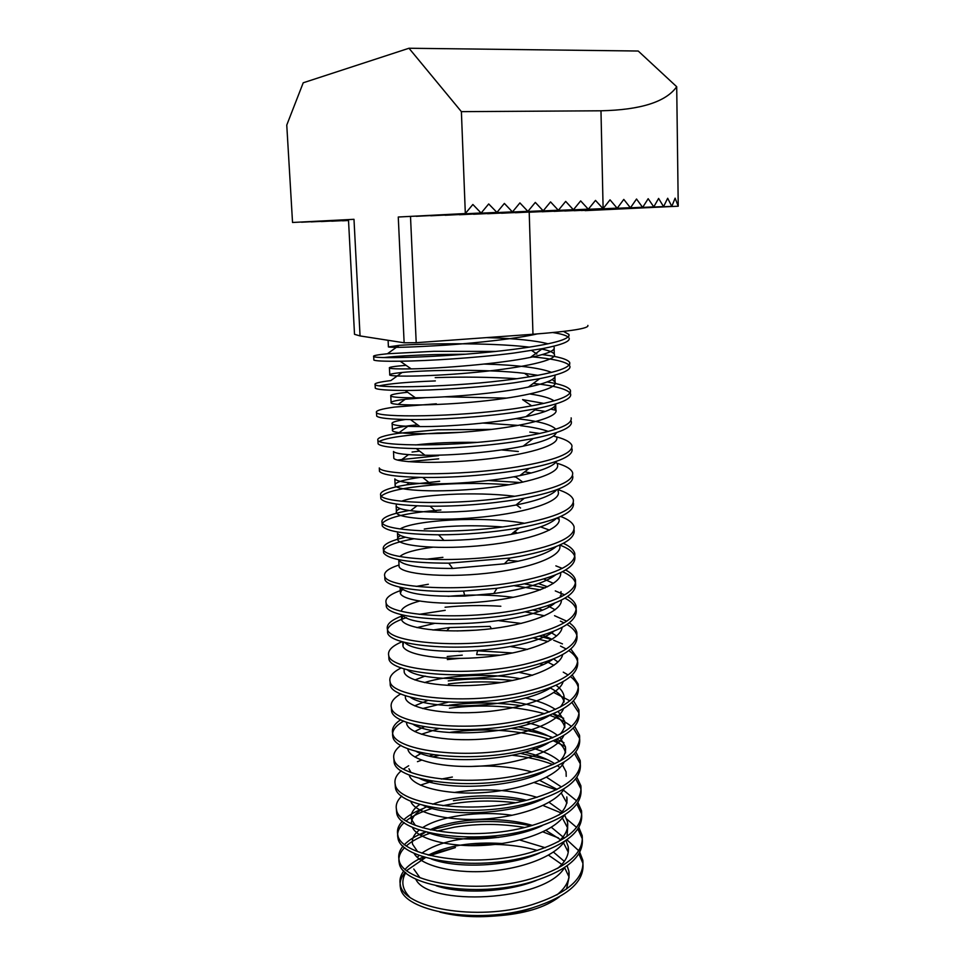 <?xml version="1.0" encoding="UTF-8"?>
<svg xmlns="http://www.w3.org/2000/svg" width="965" height="965" viewBox="0 0 965 965"><rect width="100%" height="100%" fill="white"/><g stroke="black" fill="none" stroke-linecap="round" stroke-linejoin="round"><path stroke-width="1.45" d="M373.829 359.475L373.865 360.066C375.578 360.994 384.36 361.38 400.198 361.224C427.784 360.934 476.36 357.894 513.597 353.094L542.414 348.642C561.956 344.843 570.822 341.272 569.024 337.943M568.204 337.038C565.852 335.265 560.774 333.781 552.957 332.575M495.6 351.429L434.069 351.308L387.423 353.757C377.074 354.806 372.502 355.735 373.684 356.531C374.987 359.185 453.236 357.134 513.476 349.366C552.004 344.324 570.484 339.342 568.94 334.421L563.536 331.441M405.324 872.288C400.933 877.257 399.317 882.396 400.463 887.703C402.815 910.912 476.348 925.133 532.053 907.956C567.734 896.449 584.681 881.576 582.908 863.325L578.879 853.832M558.47 837.934L542.921 831.878M533.307 829.273L531.836 828.935M524.586 827.488C501.161 823.531 477.808 823.41 454.527 827.15L436.916 831.058M403.865 870.876C400.451 875.351 399.269 879.935 400.318 884.615C402.658 907.715 476.215 921.852 531.944 904.724C567.649 893.252 584.597 878.427 582.824 860.249L579.772 852.312M578.747 850.744L566.889 839.755M537.903 827.512L537.228 827.331M531.003 825.847C505.841 820.684 480.305 820.141 454.406 824.219L430.921 829.912M404.697 847.523C399.872 852.481 398.038 857.62 399.221 862.951C401.524 885.267 475.275 898.789 531.196 882.022C566.998 870.78 584.018 856.329 582.257 838.669L577.878 829.007M576.612 827.427L566.72 819.032M515.238 802.735C494.104 800.19 473.538 800.504 453.514 803.64L442.79 805.703M403.093 846.1C399.329 850.563 397.99 855.147 399.064 859.839C401.368 882.046 475.142 895.484 531.088 878.765C566.913 867.559 583.946 853.169 582.172 835.569L578.855 827.463M561.992 813.278L543.729 805.775M533.102 802.928L531.015 802.458M523.44 801.01C500.003 797.247 476.65 797.138 453.393 800.697M404.166 822.578C398.822 827.524 396.76 832.674 397.966 838.03C400.222 859.441 474.189 872.251 530.328 855.895C566.262 844.942 583.355 830.925 581.593 813.845L576.817 804.014M556.31 789.792L534.236 782.591M402.381 821.155C398.231 825.618 396.699 830.202 397.809 834.906C400.053 856.208 474.056 868.922 530.219 852.614C566.178 841.697 583.27 827.741 581.509 810.733L577.89 802.47M576.684 800.878L564.344 790.878M396.374 809.092L396.699 812.952C398.907 833.446 473.103 845.533 529.447 829.586C565.526 818.923 582.691 805.353 580.942 788.863L575.707 778.864M552.969 764.582C540.882 759.974 527.24 756.862 512.041 755.233M401.766 796.053C397.146 800.492 395.397 805.075 396.543 809.804C398.75 830.19 472.971 842.18 529.339 826.293C565.43 815.666 582.607 802.144 580.858 785.727L576.889 777.295M547.3 759.564L520.388 753.339M395.119 783.954L395.421 787.717C397.592 807.271 472.006 818.634 528.567 803.109C564.778 792.735 582.016 779.599 580.267 763.725L574.537 753.544M565.345 746.512L553.428 740.806M549.121 739.238C519.086 730.023 486.191 727.707 450.45 732.266M401.259 770.77C396.096 775.209 394.094 779.792 395.264 784.545C397.423 803.99 471.873 815.256 528.458 799.78C564.682 789.442 581.931 776.379 580.194 760.565L575.828 751.964M563.946 742.688L556.853 739.214M552.981 737.634C540.762 733.062 526.878 729.986 511.329 728.394M393.853 758.635L394.142 762.302C396.265 780.926 470.908 791.529 527.686 776.439C564.03 766.355 581.34 753.689 579.603 738.418L573.27 728.068M571.437 726.452C566.238 722.23 558.964 718.515 549.604 715.306M544.67 713.738C515.153 705.885 483.405 704.028 449.413 708.177M400.909 745.318C395.083 749.733 392.779 754.328 393.985 759.117C396.096 777.621 470.775 788.14 527.566 773.098C563.934 763.05 581.244 750.432 579.519 735.234L574.706 726.476M563.669 718.298L553.5 713.678M521.558 705.729C497.494 702.327 473.405 702.134 449.28 705.162M403.684 721.072C395.119 725.957 391.513 731.18 392.852 736.729C394.926 754.389 469.798 764.244 526.781 749.588C563.27 739.805 580.653 727.586 578.928 712.942L571.907 702.411M569.869 700.807L553.801 692.52M546.492 690.047L545.141 689.649M501.245 682.508C482.826 681.362 465.202 681.845 448.375 683.944M400.74 719.685C394.13 724.088 391.452 728.696 392.695 733.521C394.757 751.059 469.653 760.818 526.673 746.222C563.174 736.476 580.568 724.317 578.843 709.745L573.512 700.819M512.62 680.47C490.703 678.214 469.243 678.359 448.243 680.904M400.837 693.871C393.262 698.262 390.113 702.882 391.392 707.755L391.561 710.976C393.575 727.67 468.676 736.765 525.889 722.556C562.511 713.075 579.965 701.326 578.252 687.297C577.335 683.437 574.718 679.867 570.436 676.61M568.156 674.993L563.258 672.147M542.776 664.596L539.845 663.848M459.05 658.432L447.326 659.565M391.392 707.755C393.406 724.317 468.544 733.316 525.78 719.154C562.414 709.721 579.881 698.021 578.168 684.089L572.221 674.993M546.865 662.678L545.092 662.171M500.208 655.175L476.674 654.608L477.482 650.82M462.259 655.151L447.193 656.502M401.283 667.876C392.502 672.243 388.762 676.887 390.089 681.809L390.246 685.066C392.212 700.771 467.555 709.094 524.984 695.319C561.16 686.32 578.723 675.223 577.685 662.038M577.577 661.495C576.575 657.527 573.644 653.908 568.795 650.627M566.226 649.011L560.508 646.08M548.144 641.532L533.38 637.913M390.089 681.809C392.043 697.393 467.41 705.62 524.864 691.905C561.642 682.774 579.181 671.556 577.492 658.251L570.822 648.987M562.45 643.884L553.669 640.241M551.654 639.554L539.64 636.188M476.288 630.157L456.976 630.953M402.248 641.665C391.887 646.031 387.399 650.7 388.762 655.705L388.931 658.974C390.849 673.691 466.421 681.218 524.067 667.901C560.484 659.179 578.119 648.528 576.986 635.947M388.762 655.705C390.68 670.289 466.276 677.72 523.959 664.463C560.87 655.645 578.481 644.909 576.805 632.244L576.889 635.513C575.791 631.436 572.486 627.769 566.986 624.476M564.067 622.859L560.424 621.134M544.61 615.791L525.237 611.858M576.805 632.244C575.912 628.854 573.403 625.706 569.278 622.823M566.745 621.195L554.537 615.694M538.76 611.267L532.957 610.085M500.847 606.237C481.499 605.079 462.911 605.405 445.07 607.226M387.46 629.663L387.604 632.702C389.474 646.417 465.275 653.148 523.151 640.29C560.195 631.749 577.866 621.436 576.189 609.349C574.983 605.176 571.232 601.436 564.935 598.167M561.582 596.551L560.243 595.96M540.412 589.868L514.405 585.743M401.488 616.153C390.753 620.278 386.072 624.693 387.447 629.409C389.305 642.992 465.13 649.626 523.042 636.828C560.098 628.324 577.782 618.07 576.105 606.068C575.128 602.582 572.281 599.386 567.553 596.491M564.658 594.862L555.273 590.906M545.189 587.89L524.417 583.861M386.133 603.451L386.277 606.261C388.087 618.951 464.129 624.874 522.234 612.486C559.41 604.271 577.167 594.452 575.502 583.029C574.163 578.723 569.857 574.947 562.571 571.69M518.241 561.256L507.855 560.255M403.177 589.699C390.379 593.764 384.685 598.191 386.109 602.944C387.918 615.501 463.984 621.315 522.113 608.999C559.314 600.821 577.07 591.062 575.417 579.724C574.332 576.129 571.063 572.884 565.599 569.989M562.257 568.361L555.852 565.864M384.806 577.058L384.939 579.651C387.182 587.215 421.138 592.944 463.562 591.075L496.939 588.312L521.293 584.476C558.506 576.612 576.346 567.323 574.826 556.612M574.802 556.528C573.319 552.101 568.325 548.277 559.821 545.044M399.003 565.008C388.171 568.554 383.431 572.317 384.77 576.31C386.519 587.818 462.826 592.812 521.184 580.966C558.518 573.114 576.358 563.862 574.718 553.198C573.5 549.483 569.712 546.19 563.343 543.319M514.683 531.232L516.794 532.873L513.211 532.523M383.467 550.508L383.588 552.849C388.244 559.591 409.968 563.029 448.773 563.174L510.039 558.035L520.364 556.274C557.83 548.711 575.731 539.905 574.091 529.845M559.061 519.098L556.552 518.229C549.954 524.526 534.791 529.918 511.076 534.393L519.411 527.879C557.022 520.654 575.019 512.355 573.391 502.982M405.481 537.216C389.305 540.931 381.947 545.02 383.407 549.483C385.107 559.941 461.656 564.103 520.244 552.74C557.722 545.225 575.647 536.468 574.006 526.492C572.643 522.668 568.216 519.327 560.701 516.48M509.339 484.744C485.926 483.103 462.754 483.019 439.799 484.502C407.17 486.915 387.689 490.763 381.332 496.034M409.051 510.521C389.57 514.068 380.572 518.048 382.056 522.487C383.696 531.872 460.474 535.177 519.291 524.309C556.926 517.131 574.923 508.893 573.294 499.605C571.763 495.672 566.503 492.295 557.505 489.472M520.895 482.584L488.435 480.498M380.753 496.842L380.849 498.7C383.961 503.103 400.354 505.6 430.028 506.203C458.882 506.42 488.362 504.116 518.458 499.267L524.284 498.242C558.361 491.438 574.489 484.008 572.667 475.938M439.654 481.306L406.555 484.84C387.858 488.001 379.233 491.487 380.68 495.298C382.273 503.597 459.292 506.046 518.338 495.672C556.117 488.833 574.199 481.125 572.583 472.548C571.051 468.894 565.767 465.781 556.721 463.188M379.39 469.738L379.474 471.354C382.14 474.852 396.567 476.891 422.73 477.446C452.959 477.784 484.551 475.443 517.505 470.45L529.11 468.399C559.591 462.151 573.873 455.589 571.956 448.713M461.535 432.284L437.579 433.044C406.494 434.817 387.098 437.579 379.39 441.343M379.474 471.354L379.293 467.929C380.837 475.13 458.098 476.698 517.385 466.831C555.309 460.341 573.463 453.164 571.859 445.299C570.158 441.644 563.994 438.568 553.355 436.071M539.966 433.478L529.797 432.079M491.499 429.389L437.447 429.811L398.195 433.309C383.322 435.589 376.555 437.941 377.906 440.366C379.39 446.457 456.891 447.145 516.42 437.784C554.489 431.644 572.728 425.01 571.135 417.857M378.015 442.453L378.087 443.816C380.427 446.542 393.165 448.134 416.277 448.568C443.586 449.051 484.961 446.325 516.54 441.427L533.187 438.544C560.496 432.875 573.174 427.133 571.232 421.295M545.297 411.416L534.984 409.896M556.021 410.306L550.665 409.112M376.627 414.986L376.688 416.096C378.775 418.147 390.029 419.305 410.451 419.558C438.098 419.896 481.981 417.109 515.563 412.2L536.685 408.629C561.16 403.575 572.426 398.605 570.496 393.708M570.11 393.057C566.371 388.871 554.091 385.65 533.283 383.407M436.325 403.804L394.408 407.097C381.175 408.943 375.216 410.788 376.507 412.61C377.93 417.58 455.685 417.363 515.443 408.533C553.669 402.743 571.98 396.651 570.412 390.234C568.421 386.844 560.653 384.082 547.095 381.947M517.083 378.702C490.377 377.05 463.079 376.7 435.203 377.641M375.24 387.327L375.276 388.171C377.17 389.631 387.11 390.391 405.119 390.451C432.851 390.523 479.123 387.641 514.586 382.755L539.737 378.666C561.63 374.239 571.642 369.993 569.76 365.916M569.205 365.132C565.08 361.465 552.438 358.678 531.293 356.76M465.721 354.203L434.214 354.601C412.224 355.265 395.481 356.242 383.974 357.545M537.988 375.325L524.441 373.322C487.723 368.968 427.507 369.897 402.091 372.466L390.825 380.584C379.1 382.019 373.865 383.382 375.096 384.673C376.459 388.485 454.467 387.363 514.466 379.052C552.836 373.636 571.232 368.099 569.676 362.43C567.444 359.137 558.265 356.519 542.137 354.589M531.715 350.524L536.89 353.986L535.31 353.829M407.049 870.72L407.7 869.851L406.916 870.611M430.064 855.521L455.408 847.596L427.978 854.978M423.478 856.86C415.348 860.551 409.269 864.664 405.24 869.2M407.7 869.851L425.649 857.523M429.895 833.265C419.691 836.824 411.886 841.01 406.482 845.81M425.541 831.842C416.205 835.521 409.232 839.707 404.625 844.411M432.199 808.453C420.945 811.867 412.272 815.992 406.181 820.841M423.635 808.332C415.107 811.613 408.605 815.328 404.106 819.454M452.368 777.03L441.294 779.057M432.549 781.18L420.39 785.148M438.737 755.474L432.959 756.813M421.608 760.143L417.447 761.675M408.665 765.752L403.491 769.009M445.203 610.326L419.16 614.343M406.53 617.624C395.397 621.195 389.052 625.163 387.496 629.53M428.339 584.259L416.132 586.418M442.923 557.336L426.048 559.266M413.913 538.784C396.543 541.944 386.47 545.683 383.708 549.978M440.896 509.99C407.833 512.717 388.364 517.083 382.49 523.102M382.116 523.766L382.224 525.865C385.964 531.329 404.745 534.308 438.568 534.803C465.118 534.779 491.692 532.535 518.289 528.072M438.689 458.858L408.159 461.668M438.556 455.637L397.435 460.028M435.348 380.922C408.123 381.983 389.522 383.612 379.547 385.795M468.616 845.642C493.67 842.976 516.577 844.58 537.324 850.442M569.061 877.257L566.552 889.006M559.386 896.811C545.032 907.715 523.573 914.108 495.009 915.99C474.985 917.679 456.602 916.388 439.883 912.106M409.437 896.823C402.128 889.018 400.897 880.973 405.758 872.674M331.719 221.19L348.51 220.346L331.574 221.033M348.498 220.177L321.116 221.383M348.498 220.165L321.261 221.552M311.188 221.89L348.498 219.984L311.044 221.721M301.575 222.203L348.486 219.791L301.43 222.034M292.54 222.481L353.986 219.308L292.54 222.481L286.762 125.076L303.227 82.785L408.991 48.25L638.227 51.024L676.706 86.729C665.959 101.88 640.712 109.901 600.978 110.794L461.391 111.651L465.323 213.542L398.268 217.016L404.13 342.792L360.054 335.929L354.517 334.324L354.457 333.323M342.515 220.804L348.522 220.515L342.37 220.659M642.75 207.234L564.754 211.009L642.75 207.234L648.178 198.706L653.788 206.884L658.613 198.44L663.546 206.582L667.683 198.259L671.809 206.353L675.114 198.163L678.238 206.208L585.092 210.635L678.13 206.208M653.788 206.884L574.127 210.72L653.582 206.884M663.546 206.582L581.28 210.527L663.365 206.582M671.809 206.353L585.212 210.491L671.664 206.353M528.904 212.059L603.113 208.609L610.025 199.839L617.069 208.114L542.041 211.769L617.335 208.102L623.788 199.405L630.314 207.656L554.031 211.359L630.567 207.644L636.526 199.019L642.521 207.246M430.511 215.581L496.939 212.409L488.7 203.953L481.197 212.976L416.205 216.317L481.197 212.976M430.716 215.786L496.782 212.421M445.118 215.267L512.524 211.854L444.925 215.062M459.4 214.749L527.976 211.299L459.207 214.556M473.562 214.242L543.283 210.744L473.381 214.049M487.615 213.735L558.446 210.201L487.434 213.542M501.547 213.229L573.475 209.67L501.366 213.048M515.358 212.734L588.373 209.14L515.201 212.553M408.991 48.25L461.391 111.651M529.073 212.24L603.113 208.609L600.978 110.794M512.367 211.854L504.369 203.434L496.939 212.409M527.819 211.299L519.906 202.915L512.524 211.854M543.126 210.756L535.31 202.409L527.976 211.299M558.289 210.213L550.557 201.902L543.283 210.744M573.331 209.67L565.683 201.396L558.446 210.201M588.228 209.14L580.665 200.901L573.475 209.67M602.992 208.609L595.502 200.406L588.373 209.14M481.04 212.976L472.874 204.484L465.323 213.542M410.499 216.377L416.205 342.696L532.97 334.252C571.087 331.272 589.386 328.329 587.854 325.41M416.205 342.696L404.13 342.792M676.706 86.729L678.238 206.208M568.964 876.811L564.585 867.547M561.823 864.423L548.506 855.159M501.945 843.494C471.909 841.721 447.41 845.581 428.448 855.099M424.781 857.27L420.849 860.165M415.734 879.043C427.411 906.545 544.767 902.046 564.525 867.595M568.252 852.155L563.5 842.819M560.52 839.707L545.913 830.395M532.475 825.437C500.606 815.908 454.539 818.308 430.173 829.743M425.83 831.926L420.523 835.34M413.985 853.193C419.956 864.833 450.703 873.53 485.769 871.383C521.414 869.32 554.634 856.57 564.513 841.384M566.998 836.39L567.661 828.018L562.378 817.946M534.489 802.434L532.885 801.939M526.552 800.262C496.685 793.025 456.324 794.979 432.682 804.195M427.411 806.402C416.675 811.493 411.331 817.234 411.367 823.652M412.308 827.234C417.218 838.778 448.472 847.547 484.599 845.328C521.281 843.205 555.394 830.141 564.441 815.063M558.892 815.039C565.237 809.189 567.866 803.145 566.781 796.909L566.962 803.145L561.208 792.916M557.131 789.382L539.773 780.42M429.775 780.697L427.797 781.493M410.692 801.155C414.443 812.566 446.156 821.384 483.381 819.08C521.148 816.909 556.154 803.568 564.32 788.622M559.953 767.73L557.613 765.727M554.827 763.737C547.252 758.816 537.216 754.968 524.719 752.193M433.285 754.799L429.497 756.041M409.172 774.955L409.208 775.088C411.862 786.294 444.045 795.064 482.331 792.651C521.16 790.371 556.926 776.813 564.127 762.061M559.797 761.24C564.441 756.476 566.286 751.59 565.357 746.584L565.538 752.905C564.441 748.056 561.063 743.726 555.382 739.914M552.245 737.948C543.428 732.99 532.101 729.299 518.253 726.886M438.713 728.659L421.379 734.269M407.749 748.623L407.978 749.648C410.632 760.408 443.647 768.683 482.621 765.957C522.053 763.363 557.77 749.745 563.874 735.378M560.11 734.172C563.994 729.926 565.502 725.596 564.646 721.169L564.827 727.538C563.596 722.411 559.616 717.876 552.873 713.955M549.302 712.013C538.772 706.935 525.684 703.425 510.027 701.483M448.17 702.194L422.561 708.539M406.446 722.17L406.735 724.04C409.401 734.329 443.261 742.109 482.934 739.057C522.982 736.162 558.602 722.52 563.548 708.563M560.339 706.995C563.512 703.256 564.706 699.456 563.922 695.596L564.103 702.013C562.728 696.585 558.035 691.869 550.014 687.852M520.497 678.709C489.279 672.967 447.832 674.969 424.504 682.593M405.276 695.596L405.481 698.262C408.159 708.069 442.911 715.318 483.296 711.953C523.971 708.756 559.435 695.162 563.15 681.64M553.934 665.319L546.721 661.604M512.692 652.967L477.603 650.808M463.128 651.279L458.918 651.58M404.082 669.553L404.214 672.316C406.904 681.616 442.597 688.322 483.706 684.655C525.008 681.145 560.267 667.659 562.667 654.584M552.052 639.312L542.873 635.211M491.414 628.685L490.039 626.369L449.594 627.564L432.923 630M403.551 642.051L402.948 646.188C405.638 654.97 442.332 661.109 484.177 657.141C526.118 653.353 561.099 639.988 562.088 627.407M542.161 609.94L538.265 608.686M402.9 615.32L401.669 619.892C404.371 628.131 442.127 633.679 484.744 629.433C527.324 625.356 561.956 612.16 561.401 600.109M547.541 586.78L538.542 583.608M401.959 588.915L400.391 593.427C403.081 601.086 441.994 606.032 485.395 601.497C528.651 597.142 562.824 584.163 560.605 572.679M399.003 564.79L399.1 566.769C401.79 573.837 441.825 578.156 485.974 573.379C529.881 568.783 563.536 556.117 559.664 545.225M502.295 526.926C473.296 524.876 447.29 525.587 424.274 529.049M400.511 535.527C397.966 537.023 397.061 538.482 397.797 539.942C400.463 546.299 440.607 549.978 484.925 545.225C528.977 540.665 562.776 528.675 558.916 518.482L558.482 517.445M400.173 508.555C396.917 510.027 395.686 511.486 396.482 512.934C399.124 518.555 439.377 521.582 483.851 516.878C528.072 512.343 562.004 501.052 558.156 491.559L558.084 489.243M522.885 482.162L515.889 477.108L513.573 476.831M420.065 477.41L415.819 478.001C400.825 480.365 393.937 482.946 395.155 485.733C397.773 490.63 438.146 492.994 482.777 488.326C527.155 483.827 561.232 473.236 557.384 464.442M518.338 451.499L501.342 449.907M419.594 451.101L412.067 452.042M393.768 457.193L393.829 458.351C396.41 462.5 436.892 464.201 481.692 459.581C526.239 455.094 560.46 445.227 556.612 437.157M548.325 431.427C541.884 429.099 532.632 427.181 520.557 425.674M518.338 425.408L483.103 423.056M417.58 424.805L408.545 425.794C396.712 427.447 391.356 429.111 392.49 430.788C395.047 434.178 435.637 435.203 480.606 430.619C525.31 426.168 559.676 417.025 555.84 409.679L553.645 407.278M543.958 403.418L522.584 399.619L531.775 405.903M506.806 398.111L444.684 396.82M426.506 397.58L405.228 399.269C394.757 400.572 390.065 401.826 391.139 403.02C393.66 405.65 434.371 405.988 479.508 401.452C524.381 397.025 558.88 388.63 555.056 382.019L552.269 379.51M402.091 372.466C392.864 373.431 388.762 374.299 389.788 375.071C392.272 376.917 433.104 376.555 478.399 372.068C523.44 367.677 558.084 360.017 554.272 354.155C553.054 352.165 548.892 350.488 541.787 349.101M529.423 347.159L526.13 346.773C488.712 342.575 424.118 343.468 399.112 345.361L388.413 346.93C392.683 347.834 412.103 347.219 446.686 345.072C479.846 342.659 516.866 338.558 537.155 333.938M495.009 915.99C508.857 914.53 521.414 911.804 532.656 907.788M556.853 894.941C566.19 887.378 570.194 879.453 568.88 871.178L567.118 865.786M564.308 861.371L553.452 852.071M545.249 847.728L519.677 839.972M498.459 837.415C464.623 836.221 439.075 841.456 421.814 853.144M419.172 855.376L417.29 857.354M413.768 869.019L419.98 877.764M436.168 885.774C461.403 894.362 507.12 892.36 536.226 880.514M557.625 868.416C565.9 861.431 569.422 854.146 568.192 846.582L565.924 840.431M564.441 838.151L551.365 827.282M512.138 815.28C478.507 810.455 440.137 816.161 422.417 827.753M419.329 829.984C413.744 834.472 411.488 839.212 412.562 844.194L417.604 851.6M431.439 859.055C457.205 868.874 508.832 866.667 539.314 853.169M558.313 841.782C565.587 835.364 568.638 828.718 567.492 821.818L564.634 814.943M562.088 811.71L549.085 802.337M537.095 797.343C510.811 789.442 483.163 787.826 454.141 792.494M419.787 804.436C413.032 809.044 410.221 813.977 411.355 819.213L415.312 825.34M427.145 832.264C452.923 843.169 510.594 840.78 542.016 825.738M560.894 786.632L546.564 777.235M538.892 774.135L537.577 773.677M531.968 771.952C513.356 766.97 493.043 765.149 471.041 766.475M423.189 805.389C448.508 817.246 512.427 814.677 544.405 798.212M566.202 776.343L566.081 771.819L561.714 763.508M559.579 761.349C553.62 756.017 544.586 751.602 532.475 748.128M422.079 752.833L414.914 757.03M408.907 768.743L411.018 772.47M419.546 778.429C443.924 791.119 514.333 788.357 546.516 770.601M565.357 746.584L560.026 737.586M557.613 735.463C550.545 729.986 540.111 725.656 526.311 722.447M424.298 726.754L414.648 731.53M416.144 751.385C439.135 764.775 516.371 761.807 548.397 742.905M564.646 721.169L558.156 711.507M555.394 709.432C548.229 704.619 538.181 700.783 525.25 697.948M427.748 700.481L414.612 705.837M412.996 724.269C434.117 738.225 518.543 735.041 550.062 715.125M563.922 695.596C563.017 691.833 560.4 688.395 556.045 685.295M532.596 675.283L518.724 672.291M425.155 676.079L414.878 679.963M410.053 697.056C428.834 711.47 520.871 708.033 551.522 687.249M557.975 662.05L553.657 658.938M527.505 649.421L510.389 646.526M407.314 669.758C423.261 684.523 523.356 680.783 552.8 659.288M556.612 635.995L550.894 632.437M521.281 623.426L499.002 620.712M434.817 623.342L416.977 627.624M404.769 642.376C417.375 657.382 526.034 653.281 553.898 631.243M555.116 609.771L547.674 605.791M513.368 597.311C491.571 594.633 469.822 594.307 448.11 596.346M419.437 601.123C408.4 604.114 402.308 607.48 401.175 611.195M402.441 614.898C411.09 630.036 528.929 625.537 554.827 603.113M553.464 583.379L543.85 579.012M400.366 587.323C406.506 594.006 427.99 596.913 464.828 596.056L493.803 593.511C523.742 589.446 544.332 583.246 555.575 574.899M432.694 547.227C415.155 549.604 404.226 552.692 399.884 556.503M399.1 566.769L398.774 560.086C402.646 565.647 420.607 568.433 452.681 568.445L504.357 563.837C530.316 559.483 547.577 553.741 556.166 546.6M549.495 530.099L540.593 526.902M524.719 523.307C482.054 515.648 413.611 520.34 400.149 528.941M397.797 539.942L397.459 533.211C400.572 537.698 416.084 540.111 444.009 540.424C466.143 540.352 488.507 538.337 511.076 534.393M514.731 496.263C474.527 491.269 418.231 494.731 401.573 501.221M396.458 504.056L396.145 506.143C398.75 509.761 412.272 511.776 436.747 512.186C462.947 512.27 489.352 509.882 515.961 505.033C538.217 500.509 551.811 495.431 556.745 489.762M531.329 473.007L524.695 471.849M395.155 485.733L394.83 478.905C397.061 481.776 408.955 483.405 430.523 483.791C455.866 484.225 494.02 480.932 519.846 475.636C541.015 471.161 553.307 466.36 556.721 461.234M524.719 445.854L523.742 445.709M477.289 442.38C453.224 442.054 432.634 442.899 415.529 444.949M393.829 458.351L393.491 451.475C395.469 453.707 405.963 454.961 424.998 455.251C452.066 455.673 495.443 452.018 523.102 446.192C543.404 441.813 554.513 437.29 556.443 432.61M555.792 429.22C551.317 424.467 538 420.921 515.841 418.593M405.409 419.498C395.505 420.981 391.078 422.429 392.152 423.864C393.913 425.529 403.189 426.433 419.992 426.578C448.327 426.856 496.842 422.851 525.901 416.675C545.527 412.429 555.514 408.171 555.864 403.913M554.006 400.849C550.243 398.087 542.234 395.807 529.99 393.997M407.664 392.26C395.3 393.563 389.679 394.83 390.801 396.048C392.393 397.23 400.596 397.809 415.408 397.785C444.6 397.797 498.23 393.455 528.313 387.074C547.481 382.984 556.347 379.004 554.887 375.132M551.558 372.369C539.809 367.786 517.361 365.011 484.201 364.058M406.072 365.325C393.889 366.326 388.34 367.231 389.438 368.051C390.897 368.787 398.135 369.064 411.15 368.883C440.86 368.485 499.653 363.805 530.424 357.388C547.722 353.805 555.599 350.404 554.067 347.171M548.048 343.817C535.563 340.512 515.081 338.45 486.601 337.605M529.206 212.228L532.97 334.252M353.986 219.308L360.054 335.929M568.976 336.085L568.94 334.421M582.908 863.325L582.824 860.249M581.593 813.845L581.509 810.733M580.942 788.863L580.858 785.727M580.267 763.725L580.194 760.565M579.603 738.418L579.519 735.234M578.928 712.942L578.843 709.745M578.252 687.297L578.168 684.089M575.502 583.029L575.417 579.724M570.46 392.381L570.412 390.234M569.724 364.336L569.676 362.43M400.463 887.703L400.318 884.615M399.221 862.951L399.064 859.839M397.966 838.03L397.809 834.906M396.699 812.952L396.543 809.804M395.421 787.717L395.264 784.545M394.142 762.302L393.985 759.117M392.852 736.729L392.695 733.521M387.604 632.714L387.447 629.409M386.277 606.273L386.109 602.944M384.939 579.651L384.77 576.31M383.588 552.849L383.407 549.483M382.224 525.865L382.056 522.487M380.849 498.7L380.68 495.298M378.087 443.816L377.906 440.366M376.688 416.096L376.507 412.61M375.276 388.171L375.096 384.673M373.865 360.066L373.684 356.531M348.474 219.598L354.517 334.324M446.747 630.833L449.594 627.564M520.569 508.012L516.444 504.936M411.211 510.159L416.94 505.865M406.555 484.84L409.341 482.777M402.236 459.231L408.485 454.66M398.195 433.309L408.545 425.794M398.087 404.444L405.228 399.269M529.592 376.808L524.441 373.322M527.204 347.496L526.13 346.773M387.423 353.757L399.112 345.361M568.325 851.576L568.192 846.582M567.661 828.018L567.492 821.818M407.978 749.648L407.93 748.695M406.735 724.04L406.639 722.254M404.214 672.316L404.046 668.805M402.948 646.188L402.743 641.809M401.669 619.892L401.416 614.633M561.123 596.78L560.979 591.605M400.391 593.427L400.089 587.263M396.482 512.934L396.145 506.143M392.49 430.788L392.152 423.864M555.84 409.679L555.695 404.781M391.139 403.02L390.801 396.048M555.056 382.019L554.911 376.869M389.788 375.071L389.438 368.051M554.272 354.155L554.115 348.763M388.413 346.93L388.099 340.295M568.88 871.178L569.024 876.329M464.828 596.056L463.562 591.075M493.803 593.511L496.939 588.312M452.681 568.445L448.773 563.174M504.357 563.837L510.039 558.035M444.009 540.424L438.568 534.803M436.747 512.186L430.028 506.203M515.961 505.033L524.284 498.242M430.523 483.791L422.73 477.446M519.846 475.636L529.11 468.399M424.998 455.251L416.277 448.568M523.102 446.192L533.187 438.544M419.992 426.578L410.451 419.558M525.901 416.675L536.685 408.629M415.408 397.785L405.119 390.451M528.313 387.074L539.737 378.666M411.15 368.883L400.198 361.224M530.424 357.388L542.414 348.642"/></g></svg>
